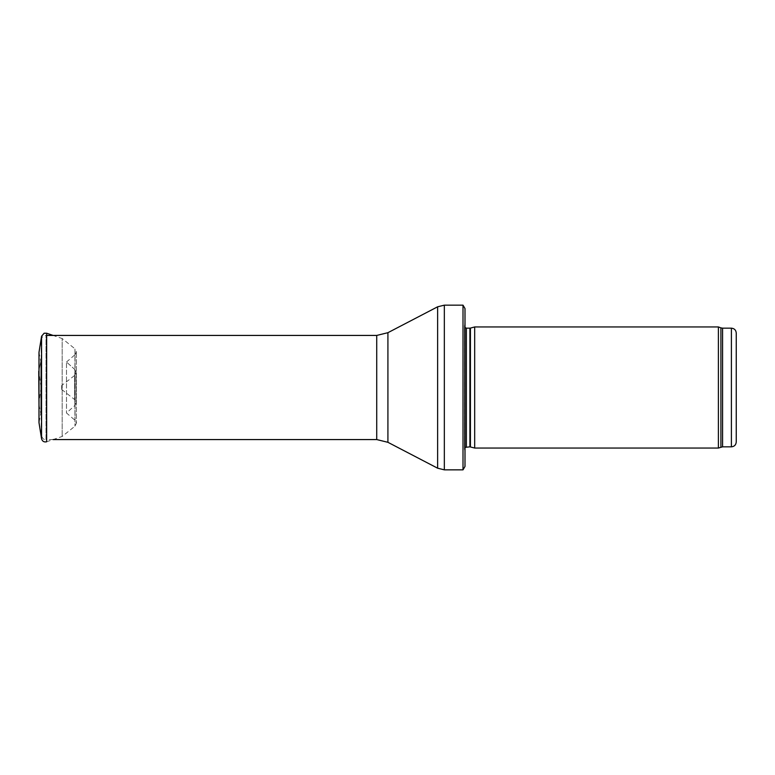 <?xml version="1.0" encoding="UTF-8"?>
<svg xmlns="http://www.w3.org/2000/svg" width="775" height="775" viewBox="0 0 775 775"><rect width="100%" height="100%" fill="white"/><g stroke="black" fill="none" stroke-linecap="round" stroke-linejoin="round"><path stroke-width="0.58" stroke-dasharray="3.88 2.91" d="M718.396 448.047L718.396 326.953M474.688 448.047L474.688 326.953M465 466.453L465 322.109L465 452.891L464.457 449.045L464.457 325.955L464.457 449.045L465 447.407M463.004 469.844L463.004 305.156M53.097 439.57L46.016 439.57L46.016 335.43L46.016 439.57C44.582 438.64 43.477 441.353 41.172 434.727L41.172 340.273L41.172 434.727M41.172 340.273C41.462 337.328 43.071 335.72 46.016 335.43L46.645 335.43M41.036 387.016L38.75 371.235L38.75 403.765L41.036 387.984M61.69 385.514L61.69 389.486L61.69 385.514L74.633 375.449L74.633 399.551L74.633 375.449L76.115 372.397L76.115 402.603L76.115 372.397L74.836 369.52L74.836 405.48L74.836 369.52L66.495 362.012L66.495 412.988L66.495 362.012L74.836 369.52M38.992 404.908L40.804 413.424L38.992 422.617L38.992 352.383L40.804 361.576L40.804 413.424L40.804 361.576L38.992 370.092L40.804 361.576M66.495 362.012L75.039 354.698L75.039 420.302L75.039 354.698L76.376 351.802L74.942 348.808L74.942 426.192L74.942 348.808L62.174 338.539L62.174 436.461L62.174 338.549L53.097 335.43M731.406 446.836L731.406 328.164M722.571 446.836L722.571 328.164M720.915 447.127L720.915 327.873M470.415 446.904L470.415 328.096M469.912 446.836L469.912 328.164M466.376 446.836L466.376 328.164M444.337 469.844L444.337 305.156M437.623 468.197L437.623 306.803M387.917 442.312L387.917 332.688M376.728 439.57L376.728 335.43M41.559 438.737L41.559 336.263M61.69 389.486L74.633 399.551L76.115 402.603L74.836 405.48L66.495 412.988L75.039 420.302L76.376 423.198L76.376 351.802L76.376 423.198L74.942 426.192L62.174 436.461L46.645 441.779L46.645 333.221M465 322.109L464.438 326.227L464.438 448.773L464.438 326.227L465 327.593"/><path stroke-width="1.16" d="M736.25 441.992L736.25 333.008L736.25 441.992C735.959 444.937 734.351 446.545 731.406 446.836L722.571 446.836L718.396 448.047L474.688 448.047L474.688 326.953L718.396 326.953L718.396 448.047M470.415 446.904L470.415 328.096L469.912 328.164L469.912 446.836L474.688 448.047M469.912 446.836L465 447.407M465 308.547L465 466.453L463.004 469.844L463.004 305.156L465 308.547L465 452.891M463.004 469.844L444.337 469.844L437.623 468.197L387.917 442.312L376.728 439.57L53.097 439.57M44.127 333.221L41.559 336.263L38.992 352.383L38.992 422.617L41.559 438.737L41.559 336.263L44.127 333.221L46.645 333.221L46.645 441.779C44.01 442.331 42.315 441.314 41.559 438.737M38.75 371.235L38.992 404.908M736.25 333.008C735.959 330.063 734.351 328.455 731.406 328.164L731.406 446.836M731.406 328.164L722.571 328.164L722.571 446.836M722.571 328.164L720.915 327.873L720.915 447.127M469.912 328.164L466.376 328.164L466.376 446.836M463.004 305.156L444.337 305.156L444.337 469.844M376.728 439.57L376.728 335.43L387.917 332.688L437.623 306.803L437.623 468.197M387.917 332.688L387.917 442.312M720.915 327.873L718.396 326.953M470.415 328.096L474.688 326.953M466.376 328.164L465 327.593M437.623 306.803L444.337 305.156M376.728 335.43L46.645 335.43M53.097 335.43L46.645 333.221"/></g></svg>
